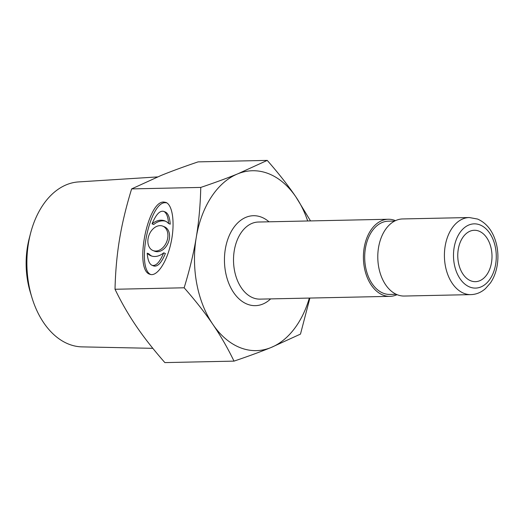 <?xml version="1.0" encoding="UTF-8"?>
<svg xmlns="http://www.w3.org/2000/svg" width="523" height="523" viewBox="0 0 523 523"><rect width="100%" height="100%" fill="white"/><g stroke="black" fill="none" stroke-linecap="round" stroke-linejoin="round"><path stroke-width="0.78" d="M153.03 250.556L154.69 251.223A13.147 9.44 -68.3 0 0 169.36 238.795A13.147 9.44 -68.3 0 0 164.418 226.792L162.758 226.132A13.147 9.44 -68.3 0 0 149.12 234.853A13.147 9.44 -68.3 0 0 153.03 250.556A13.147 9.44 -68.3 0 0 167.7 238.135A13.147 9.44 -68.3 0 0 162.758 226.132M147.205 253.184C147.728 260.003 149.343 264.043 152.056 265.311C155.946 266.318 159.835 262.16 163.725 252.831A18.789 13.493 111.7 0 1 150.944 255.799A18.789 13.493 111.7 0 1 147.205 253.184L148.865 253.845A18.789 13.493 111.7 0 0 151.788 256.093M163.725 252.831L165.386 253.492C161.496 262.827 157.606 266.985 153.716 265.972L152.056 265.311M152.062 223.857A18.789 13.493 111.7 0 1 164.843 220.889A18.789 13.493 111.7 0 1 168.583 223.504C168.06 216.685 166.445 212.645 163.732 211.377C159.842 210.364 155.952 214.528 152.062 223.857L153.723 224.517A18.789 13.493 111.7 0 1 165.66 221.255M168.583 223.504L170.243 224.164C169.72 217.346 168.105 213.306 165.392 212.037L163.732 211.377M150.696 274.516C135.921 267.783 149.715 201.172 165.562 202.721L166.752 202.832M163.902 202.061L165.941 202.427C172.904 205.049 175.205 224.328 170.838 243.528C166.582 262.775 156.723 277.183 149.826 274.248C134.006 269.914 147.532 200.538 163.902 202.061M307.687 220.981A89.963 59.903 88.8 0 0 295.946 196.988A89.963 59.903 88.8 0 0 237.782 173.832A89.963 59.903 88.8 0 0 196.236 237.527A89.963 59.903 88.8 0 0 212.861 324.378C205.108 312.95 195.537 300.751 184.148 287.787C189.633 269.92 193.667 253.165 196.236 237.527C198.845 221.883 200.355 205.186 200.767 187.424L131.633 188.901C126.148 206.768 122.121 223.524 119.551 239.161C116.943 254.806 115.433 271.502 115.021 289.265C121.336 302.333 128.383 314.584 136.17 326.012C143.923 337.44 153.494 349.639 164.876 362.602L234.01 361.125C227.695 348.05 220.641 335.805 212.861 324.378A89.963 59.903 88.8 0 0 271.025 347.534A89.963 59.903 88.8 0 0 309.335 298.071M184.148 287.787L115.021 289.265M309.891 298.058L300.483 334.099L271.025 347.534C260.683 351.744 248.347 356.274 234.01 361.125M395.486 220.647A38.552 25.673 88.8 0 0 395.251 220.556A38.552 25.673 88.8 0 0 388.262 219.255A38.552 25.673 88.8 0 0 363.42 258.349A38.552 25.673 88.8 0 0 389.91 296.351A38.552 25.673 88.8 0 0 397.068 294.652M30.569 233.271L29.223 238.468A69.278 46.129 88.8 0 0 30.38 292.488L31.949 297.626A82.529 54.954 -91.2 0 1 30.569 233.271A82.529 54.954 -91.2 0 1 78.555 181.919L157.58 176.918M491.502 262.585A25.705 17.115 -91.2 0 1 475.427 281.668A25.705 17.115 -91.2 0 1 457.769 256.335A25.705 17.115 -91.2 0 1 474.335 230.27A25.705 17.115 -91.2 0 1 491.502 262.585M152.834 348.331L82.078 346.88A82.529 54.954 -91.2 0 1 31.949 297.626M200.767 187.424C215.103 182.573 227.44 178.042 237.782 173.832L267.24 160.398L198.106 161.875C183.776 166.726 171.433 171.256 161.091 175.466L131.633 188.901M267.24 160.398C278.622 173.361 288.193 185.56 295.946 196.988L310.518 220.915M469.262 217.529L402.638 218.947A38.552 25.673 88.8 0 0 377.796 258.042A38.552 25.673 88.8 0 0 404.286 296.044L470.909 294.619C476.237 294.449 481.068 292.468 485.403 288.676L490.397 283.002C493.47 278.498 495.621 273.261 496.85 267.286C498.412 259.421 498.249 251.596 496.366 243.803C493.137 231.441 486.88 223.19 477.604 219.059L469.262 217.529A38.552 25.673 88.8 0 0 444.419 256.623A38.552 25.673 88.8 0 0 470.909 294.619M394.669 221.046L388.301 221.183A36.63 24.391 88.8 0 0 364.701 258.323A36.63 24.391 88.8 0 0 389.87 294.423L396.231 294.286M268.999 221.804A44.978 29.948 88.8 0 0 261.598 217.222A44.978 29.948 88.8 0 0 224.851 267.292A44.978 29.948 88.8 0 0 270.646 298.894M389.91 296.351L260.016 299.123A38.552 25.673 -91.2 0 1 233.526 261.127A38.552 25.673 -91.2 0 1 258.369 222.033L388.262 219.255M480.022 224.929A32.132 21.391 -91.2 0 1 490.299 278.654A32.132 21.391 -91.2 0 1 454.324 264.331A32.132 21.391 -91.2 0 1 480.022 224.929"/></g></svg>
